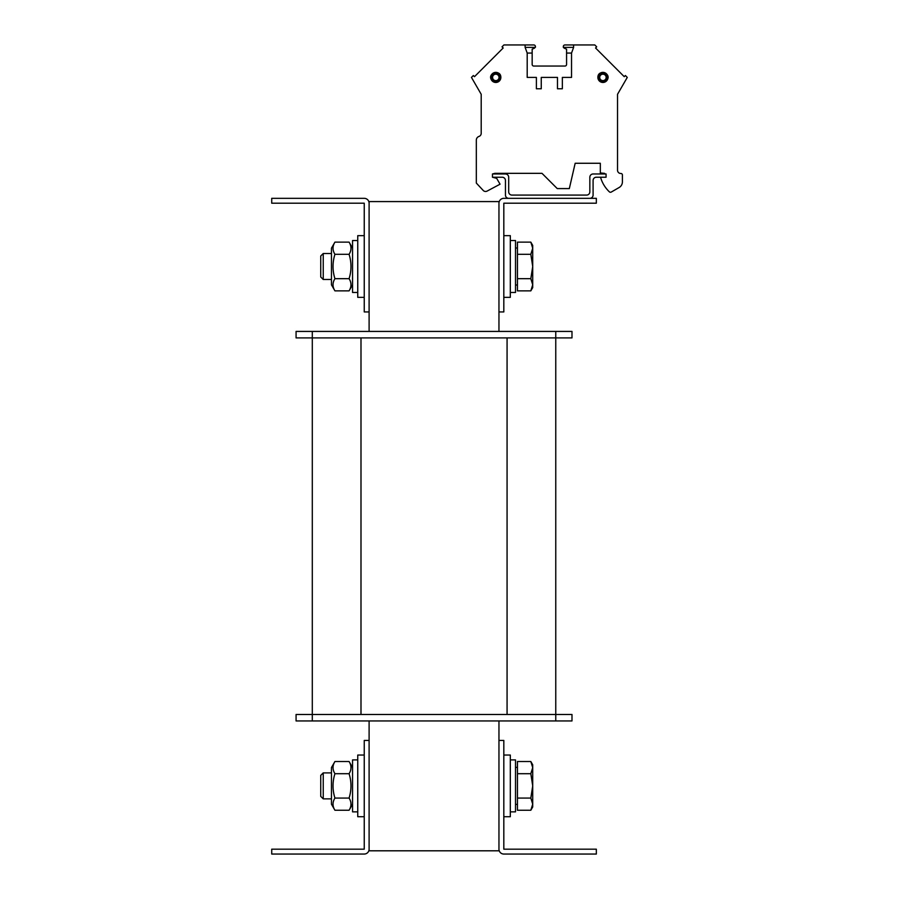 <?xml version="1.0" encoding="UTF-8"?>
<svg xmlns="http://www.w3.org/2000/svg" width="899" height="899" viewBox="0 0 899 899"><rect width="100%" height="100%" fill="white"/><g stroke="black" fill="none" stroke-linecap="round" stroke-linejoin="round"><path stroke-width="1.35" d="M369.107 720.953L369.107 740.439L364.241 740.439L364.241 849.184L271.723 849.184L271.723 854.05L364.241 854.05A4.877 4.877 0 0 0 369.107 849.173L369.107 850.802L498.956 850.802L498.956 849.173A4.877 4.877 0 0 0 503.822 854.05L596.34 854.05L596.34 849.184L503.822 849.184L503.822 740.439L498.956 740.439L498.956 849.173M498.956 203.208L498.956 311.942L503.822 311.942L503.822 203.196L596.34 203.196L596.34 198.331L503.822 198.331A4.877 4.877 0 0 0 498.956 203.208L498.956 201.578L369.107 201.578L369.107 203.208A4.877 4.877 0 0 0 364.241 198.331L271.723 198.331L271.723 203.196L364.241 203.196L364.241 311.942L369.107 311.942L369.107 331.416M498.956 311.942L498.956 331.416M498.956 720.953L498.956 740.439M555.762 714.469L555.762 337.912L571.989 337.912L571.989 331.416L555.762 331.416L555.762 337.912L312.301 337.912L312.301 714.469L571.989 714.469L571.989 720.953L555.762 720.953L555.762 714.469M312.301 331.416L296.074 331.416L296.074 337.912L312.301 337.912L312.301 714.469L312.301 331.416L555.762 331.416M312.301 720.953L296.074 720.953L296.074 714.469L312.301 714.469L312.301 720.953L555.762 720.953M369.107 849.173L369.107 740.439M369.107 311.942L369.107 203.208M503.822 297.333L510.317 297.333L510.317 235.662L503.822 235.662M503.822 816.719L510.317 816.719L510.317 755.048L503.822 755.048M364.241 235.662L357.746 235.662L357.746 297.333L364.241 297.333M364.241 755.048L357.746 755.048L357.746 816.719L364.241 816.719M510.317 292.467L515.509 292.467L515.509 240.527L510.317 240.527M510.317 811.853L515.509 811.853L515.509 759.913L510.317 759.913M357.746 240.527L352.554 240.527L352.554 292.467L357.746 292.467M357.746 759.913L352.554 759.913L352.554 811.853L357.746 811.853M320.741 775.388L320.741 796.379L323.235 798.863L323.235 772.893L320.741 775.388M323.235 798.863L331.45 798.863M530.826 761.52L532.714 764.779L532.714 767.611L530.826 761.52L517.453 761.52L517.453 773.702L530.826 773.702L532.714 767.611L532.714 785.883L530.826 773.702M530.826 810.246L532.714 804.156L532.714 806.976L530.826 810.246L517.453 810.246L517.453 773.702M530.826 798.065L532.714 785.883L532.714 804.156L530.826 798.065L517.453 798.065M515.509 804.38L517.453 804.38M320.741 256.001L320.741 276.993L323.235 279.488L323.235 253.518L320.741 256.001M323.235 279.488L331.45 279.488M530.826 242.134L532.714 245.405L532.714 248.225L530.826 242.134L517.453 242.134L517.453 254.316L530.826 254.316L532.714 248.225L532.714 266.497L530.826 254.316M530.826 290.86L532.714 284.769L532.714 287.601L530.826 290.86L517.453 290.86L517.453 254.316M530.826 278.679L532.714 266.497L532.714 284.769L530.826 278.679L517.453 278.679M515.509 285.005L517.453 285.005M331.45 284.837L331.45 248.158L334.934 242.134C332.394 246.191 332.394 250.259 334.934 254.316C332.394 262.441 332.394 270.554 334.934 278.679C332.394 282.747 332.394 286.803 334.934 290.86L331.45 284.837M352.554 284.837L349.082 290.86C351.61 286.803 351.61 282.747 349.082 278.679C351.61 270.554 351.61 262.441 349.082 254.316C351.61 250.259 351.61 246.191 349.082 242.134L334.934 242.134M334.934 254.316L349.082 254.316M334.934 278.679L349.082 278.679M334.934 290.86L349.082 290.86M331.45 804.223L331.45 767.544L334.934 761.52C332.394 765.577 332.394 769.634 334.934 773.702C332.394 781.815 332.394 789.94 334.934 798.065C332.394 802.122 332.394 806.189 334.934 810.246L331.45 804.223M352.554 804.223L349.082 810.246C351.61 806.189 351.61 802.122 349.082 798.065C351.61 789.94 351.61 781.815 349.082 773.702C351.61 769.634 351.61 765.577 349.082 761.52L334.934 761.52M334.934 773.702L349.082 773.702M334.934 798.065L349.082 798.065M334.934 810.246L349.082 810.246M589.845 198.331A3.248 3.248 0 0 0 593.093 195.083L593.093 180.474A3.248 3.248 0 0 1 596.34 177.227L606.072 177.227L606.072 173.979L593.093 173.979A3.248 3.248 0 0 0 589.845 177.227L589.845 191.835A3.248 3.248 0 0 1 586.597 195.083L511.936 195.083A3.248 3.248 0 0 1 508.688 191.835L508.688 177.227A3.248 3.248 0 0 0 505.452 173.979L492.461 173.979L492.461 177.227L502.204 177.227A3.248 3.248 0 0 1 505.452 180.474L505.452 195.083A3.248 3.248 0 0 0 508.688 198.331M476.324 183.07L483.201 190.442L476.324 183.07L476.324 140.132L476.324 183.07L483.201 190.442L476.324 183.07L476.324 140.132L476.324 183.07L483.201 190.442L476.324 183.07L476.324 140.132L476.324 183.07L483.201 190.442L476.324 183.07L476.324 140.132L476.324 183.07M541.996 173.338L494.888 173.338L541.996 173.338L494.888 173.338L541.996 173.338L494.888 173.338L541.996 173.338L494.888 173.338L492.461 173.979L494.888 173.338L492.461 173.979L494.888 173.338L492.461 173.979L494.888 173.338L492.461 173.979L494.888 173.338L541.996 173.338L557.256 188.588L569.325 188.588L575.169 163.27L600.33 163.27L600.33 172.968L604.555 173.338L604.555 173.979L604.555 173.338M609.342 191.813A1.618 1.618 0 0 0 611.275 192.049L619.164 187.498L611.275 192.049A1.618 1.618 0 0 1 609.342 191.813A32.465 32.465 0 0 1 600.543 177.26L600.847 177.227M622.4 181.868L622.4 174.957L622.4 181.868A6.495 6.495 0 0 1 619.164 187.498M622.4 174.957A1.461 1.461 0 0 0 620.939 173.496L620.782 173.496A3.248 3.248 0 0 1 617.534 170.248L617.534 94.283L627.277 77.415L625.389 75.527L624.243 76.673L595.554 47.984L596.7 46.838L594.812 44.95L573.618 44.95L573.618 47.366L571.539 53.063L571.539 77.415L562.347 77.415L562.347 88.776L557.481 88.776L557.481 77.415L541.254 77.415L541.254 88.776L536.388 88.776L536.388 77.415L527.196 77.415L527.196 53.063L525.117 47.366L525.117 44.95L533.781 44.95L528.758 44.95M525.117 44.95L503.923 44.95L502.035 46.838L503.182 47.984L474.492 76.673L473.346 75.527L471.458 77.415L481.201 94.283L481.201 133.355A3.248 3.248 0 0 1 478.987 136.434A3.899 3.899 0 0 0 476.324 140.132M569.977 44.95L564.954 44.95A1.618 1.618 0 0 0 563.325 46.568L563.325 47.22A0.978 0.978 0 0 0 563.336 47.366L573.618 47.366M533.781 66.054A1.618 1.618 0 0 1 532.163 64.425A1.618 1.618 0 0 0 533.781 66.054A1.618 1.618 0 0 1 532.163 64.425A1.618 1.618 0 0 0 533.781 66.054A1.618 1.618 0 0 1 532.163 64.425A1.618 1.618 0 0 0 533.781 66.054A1.618 1.618 0 0 1 532.163 64.425A1.618 1.618 0 0 0 533.781 66.054L564.954 66.054A1.618 1.618 0 0 0 566.572 64.425L566.572 53.063L571.539 53.063M533.781 44.95A1.618 1.618 0 0 1 535.411 46.568L535.411 47.22A0.978 0.978 0 0 1 535.399 47.366L525.117 47.366M532.163 64.425L532.163 49.175L535.399 47.366M566.572 49.175L564.302 48.198L566.572 49.175L564.302 48.198L566.572 49.175L564.302 48.198L566.572 49.175L564.302 48.198L566.572 49.175L566.572 53.063M575.169 163.27L600.33 163.27M620.782 173.496A3.248 3.248 0 0 1 617.534 170.248A3.248 3.248 0 0 0 620.782 173.496A3.248 3.248 0 0 1 617.534 170.248A3.248 3.248 0 0 0 620.782 173.496A3.248 3.248 0 0 1 617.534 170.248A3.248 3.248 0 0 0 620.782 173.496A3.248 3.248 0 0 1 617.534 170.248L617.534 94.283M624.243 76.673L595.554 47.984M503.182 47.984L474.492 76.673M563.325 46.568L563.325 47.22M564.954 66.054A1.618 1.618 0 0 0 566.572 64.425A1.618 1.618 0 0 1 564.954 66.054A1.618 1.618 0 0 0 566.572 64.425A1.618 1.618 0 0 1 564.954 66.054A1.618 1.618 0 0 0 566.572 64.425A1.618 1.618 0 0 1 564.954 66.054A1.618 1.618 0 0 0 566.572 64.425M481.201 133.355A3.248 3.248 0 0 1 478.987 136.434A3.248 3.248 0 0 0 481.201 133.355M492.461 177.227L496.686 178.362L500.058 184.205L487.101 191.094A3.248 3.248 0 0 1 483.201 190.442M499.698 77.415A3.899 3.899 0 0 0 493.854 74.033A3.899 3.899 0 0 0 493.854 80.786A3.899 3.899 0 0 0 499.698 77.415M499.024 77.415A3.225 3.225 0 0 1 494.192 80.202A3.225 3.225 0 0 1 494.192 74.617A3.225 3.225 0 0 1 499.024 77.415M599.037 77.415A3.899 3.899 0 0 1 604.881 74.033A3.899 3.899 0 0 1 604.881 80.786A3.899 3.899 0 0 1 599.037 77.415M599.712 77.415A3.225 3.225 0 0 1 602.926 74.19A3.225 3.225 0 0 1 606.151 77.415A3.225 3.225 0 0 1 602.926 80.629A3.225 3.225 0 0 1 599.712 77.415M573.618 44.95L564.954 44.95M532.163 53.063L527.196 53.063M535.411 46.568L535.411 47.22M532.163 49.175L534.433 48.198M563.336 47.366L564.302 48.198M507.07 714.469L507.07 337.912M360.993 714.469L360.993 337.912M500.855 77.415A5.046 5.046 0 0 0 493.281 73.044A5.046 5.046 0 0 0 493.281 81.787A5.046 5.046 0 0 0 500.855 77.415C500.9 69.077 487.393 72.707 491.303 79.708C495.843 83.776 499.024 83.011 500.855 77.415M499.878 77.415A4.068 4.068 0 0 1 493.765 80.944A4.068 4.068 0 0 1 493.765 73.887A4.068 4.068 0 0 1 499.878 77.415M607.971 77.415A5.046 5.046 0 0 1 602.926 82.461A5.046 5.046 0 0 1 597.88 77.415A5.046 5.046 0 0 1 602.926 72.37A5.046 5.046 0 0 1 607.971 77.415M598.858 77.415A4.068 4.068 0 0 0 604.971 80.944A4.068 4.068 0 0 0 604.971 73.887A4.068 4.068 0 0 0 598.858 77.415M331.45 772.893L323.235 772.893M517.453 767.375L515.509 767.375M331.45 253.518L323.235 253.518M517.453 248L515.509 248M352.554 248.158L349.082 242.134M352.554 767.544L349.082 761.52M597.88 77.415C597.79 69.111 611.432 72.605 607.353 79.842C603.072 83.809 599.914 83 597.88 77.415"/></g></svg>
